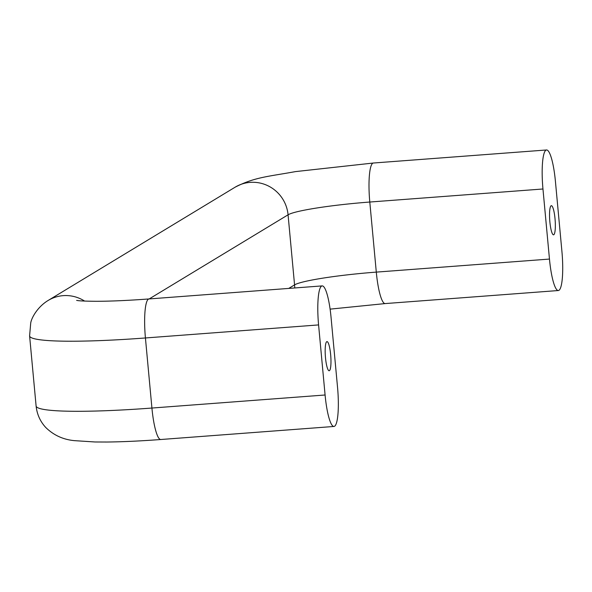 <?xml version="1.0" encoding="UTF-8"?>
<svg xmlns="http://www.w3.org/2000/svg" width="592" height="592" viewBox="0 0 592 592"><rect width="100%" height="100%" fill="white"/><g stroke="black" fill="none" stroke-linecap="round" stroke-linejoin="round"><path stroke-width="0.89" d="M326.725 341.695A14.608 2.701 -94.3 0 1 326.969 341.614A14.608 2.701 -94.3 0 1 330.765 355.992A14.608 2.701 -94.3 0 1 329.159 370.747A14.608 2.701 -94.3 0 1 325.43 357.05A14.608 2.701 -94.3 0 1 326.725 341.695M551.1 205.772A14.608 2.701 -94.3 0 1 551.344 205.683A14.608 2.701 -94.3 0 1 555.133 220.061A14.608 2.701 -94.3 0 1 553.535 234.824A14.608 2.701 -94.3 0 1 549.805 221.127A14.608 2.701 -94.3 0 1 551.1 205.772M325.089 394.997L318.585 324.919A35.342 6.527 -94.3 0 1 321.567 286.099A35.342 6.527 -94.3 0 1 322.166 285.899A35.342 6.527 -94.3 0 1 331.054 317.364L337.551 387.442A35.342 6.527 -94.3 0 1 334.569 426.262A35.342 6.527 -94.3 0 1 333.977 426.462A35.342 6.527 -94.3 0 1 325.089 394.997L151.922 408.043A141.355 12.957 174.7 0 1 36.105 405.994L29.6 335.916A141.355 12.957 174.7 0 0 145.425 337.965A35.342 6.527 -94.3 0 1 148.407 299.145A35.342 6.527 -94.3 0 1 148.999 298.945C128.153 300.499 110.46 301.276 95.897 301.291C76.686 301.099 77.767 300.403 76.634 300.41M549.465 259.067L542.96 188.989A35.342 6.527 -94.3 0 1 545.942 150.176A35.342 6.527 -94.3 0 1 546.542 149.976A35.342 6.527 -94.3 0 1 555.429 181.441L561.926 251.519A35.342 6.527 -94.3 0 1 558.944 290.332A35.342 6.527 -94.3 0 1 558.352 290.531A35.342 6.527 -94.3 0 1 549.465 259.067L376.297 272.113A70.677 6.482 -5.3 0 0 294.564 284.885A35.342 34.58 58.8 0 1 294.72 287.971M333.977 426.462L160.809 439.508A35.342 6.527 -94.3 0 1 151.922 408.043L145.425 337.965L318.585 324.919M542.96 188.989L369.793 202.035A70.677 6.482 -5.3 0 0 288.067 214.807A35.342 34.58 58.8 0 0 250.179 182.373A35.342 34.58 58.8 0 0 235.12 187.19L48.144 300.462A35.342 34.58 58.8 0 1 63.203 295.645A35.342 34.58 58.8 0 1 84.604 301.076M288.733 288.422L294.564 284.885L288.067 214.807L149.199 298.93M558.352 290.531L385.185 303.578A35.342 6.527 -94.3 0 1 376.297 272.113L369.793 202.035A35.342 6.527 -94.3 0 1 372.775 163.222A35.342 6.527 -94.3 0 1 373.374 163.022L546.542 149.976M235.12 187.19C254.849 177.082 267.865 176.638 295.526 171.599L373.374 163.022M330.099 309.135L385.185 303.578M48.144 300.462C37.673 306.752 31.472 317.778 30.71 323.084L29.6 335.916M160.809 439.508C140.681 441.018 122.729 441.854 106.967 442.024L95.009 441.98L74.429 440.648C63.166 439.604 53.591 435.201 45.71 427.431C40.212 421.482 37.007 414.333 36.105 405.994M148.999 298.945L322.166 285.899"/></g></svg>
